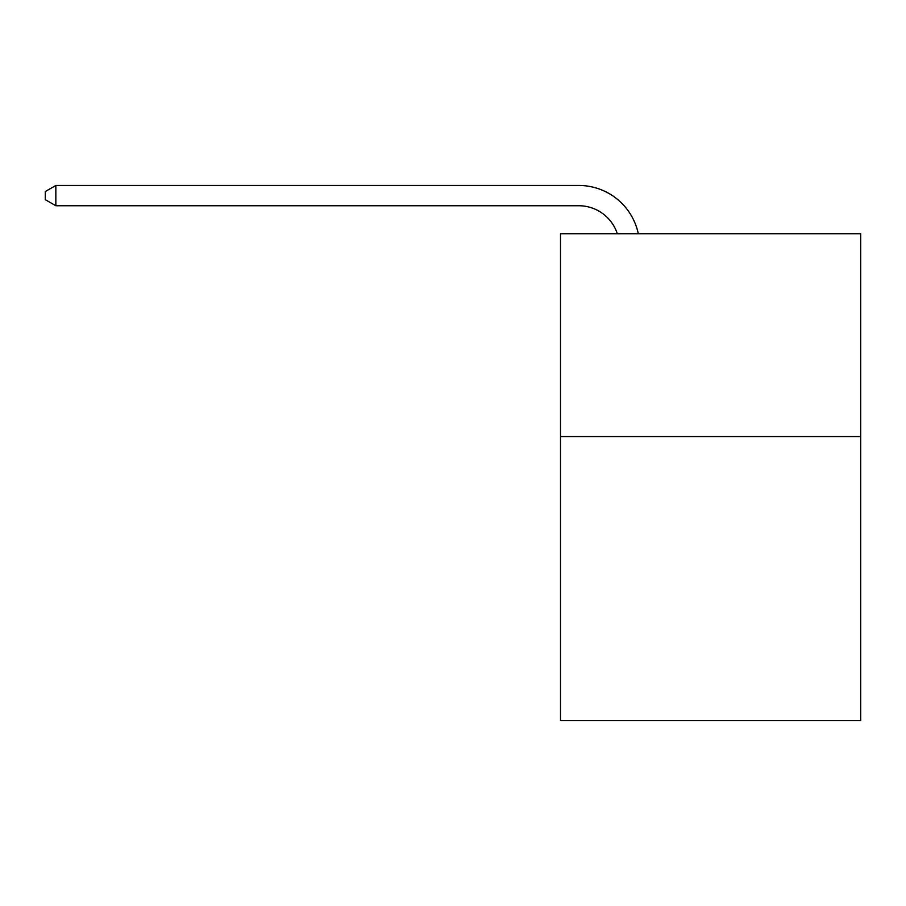 <?xml version="1.0" encoding="UTF-8"?>
<svg xmlns="http://www.w3.org/2000/svg" width="906" height="906" viewBox="0 0 906 906"><rect width="100%" height="100%" fill="white"/><g stroke="black" fill="none" stroke-linecap="round" stroke-linejoin="round"><path stroke-width="1.36" d="M860.7 436.567L860.7 720.542L560.508 720.542L560.508 233.737L860.7 233.737L860.7 436.567L560.508 436.567M578.753 205.741A40.566 40.566 -26.9 0 1 617.326 233.737A40.566 40.566 -33.9 0 0 578.753 205.741L55.844 205.741L45.3 199.66L45.3 191.54L55.844 185.458L578.753 185.458A60.849 60.849 153.1 0 1 638.3 233.737M55.844 205.741L55.844 185.458L578.753 185.458"/></g></svg>
